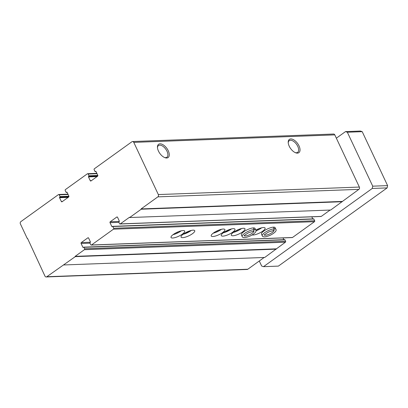 <?xml version="1.0" encoding="UTF-8"?>
<svg xmlns="http://www.w3.org/2000/svg" width="408" height="408" viewBox="0 0 408 408"><rect width="100%" height="100%" fill="white"/><g stroke="black" fill="none" stroke-linecap="round" stroke-linejoin="round"><path stroke-width="0.61" d="M157.483 147.788A7.191 3.805 -125.7 0 1 158.488 145.559A7.191 3.805 -125.7 0 1 165.776 149.18A7.191 3.805 -125.7 0 1 166.887 157.238A7.191 3.805 -125.7 0 1 164.46 157.488M158.472 151.098A8.165 4.32 -125.7 0 1 157.447 147.303A8.165 4.32 -125.7 0 1 162.69 144.559A8.165 4.32 -125.7 0 1 169.172 153.576A8.165 4.32 -125.7 0 1 164.903 157.672A8.165 4.32 -125.7 0 1 158.472 151.098M289.236 146.217A8.165 4.32 -125.7 0 1 288.211 142.423A8.165 4.32 -125.7 0 1 293.454 139.679A8.165 4.32 -125.7 0 1 299.936 148.696A8.165 4.32 -125.7 0 1 295.667 152.791A8.165 4.32 -125.7 0 1 289.236 146.217M110.206 221.774A0.673 0.536 87.9 0 0 110.017 222.686L111.802 226.476A0.337 0.27 87.9 0 0 112.169 226.603L112.46 226.394A0.337 0.27 87.9 0 1 112.827 226.522L113.648 228.271A0.673 0.536 87.9 0 1 113.46 229.184L91.479 244.994A0.673 0.536 87.9 0 1 90.744 244.744L89.918 242.995A0.337 0.27 87.9 0 1 90.015 242.536L90.306 242.326A0.337 0.27 87.9 0 0 90.398 241.868L88.612 238.078A0.673 0.536 87.9 0 0 87.878 237.828L81.284 242.571A0.673 0.536 87.9 0 0 81.095 243.489L82.88 247.279A0.337 0.27 87.9 0 0 83.247 247.401L83.538 247.197A0.337 0.27 87.9 0 1 83.905 247.319L84.589 248.778A0.673 0.536 87.9 0 1 84.4 249.696L75.148 256.351L75.286 256.642L46.803 276.736A1.678 1.346 87.9 0 1 46.181 276.955A1.678 1.346 87.9 0 1 44.962 276.109L27.494 238.328L27.26 238.491L20.4 223.916A1.678 1.346 87.9 0 1 20.869 221.626L58.472 194.585A0.673 0.536 87.9 0 1 59.206 194.835L60.032 196.585A0.337 0.27 87.9 0 1 59.935 197.044L59.645 197.248A0.337 0.27 87.9 0 0 59.553 197.707L61.338 201.496A0.673 0.536 87.9 0 0 62.072 201.751L68.666 197.008A0.673 0.536 87.9 0 0 68.855 196.09L67.07 192.301A0.337 0.27 87.9 0 0 66.703 192.173L66.412 192.382A0.337 0.27 87.9 0 1 66.045 192.26L65.224 190.505A0.673 0.536 87.9 0 1 65.413 189.593L87.388 173.782A0.673 0.536 87.9 0 1 88.128 174.032L88.949 175.782A0.337 0.27 87.9 0 1 88.857 176.241L88.567 176.45A0.337 0.27 87.9 0 0 88.475 176.909L90.26 180.698A0.673 0.536 87.9 0 0 90.994 180.948L97.588 176.205A0.673 0.536 87.9 0 0 97.777 175.292L95.992 171.498A0.337 0.27 87.9 0 0 95.625 171.375L95.334 171.584A0.337 0.27 87.9 0 1 94.967 171.457L94.146 169.708A0.673 0.536 87.9 0 1 94.335 168.79L131.932 141.749A1.678 1.346 87.9 0 1 132.554 141.53L333.576 134.028A1.678 1.346 87.9 0 1 334.795 134.875L359.356 187.068A1.678 1.346 87.9 0 1 358.882 189.358L330.679 210.033L129.657 217.535L129.52 217.245L120.263 223.9A0.673 0.536 87.9 0 1 119.529 223.65L118.84 222.192A0.337 0.27 87.9 0 1 118.937 221.738L119.228 221.529A0.337 0.27 87.9 0 0 119.32 221.07L117.535 217.28A0.673 0.536 87.9 0 0 116.8 217.031L110.206 221.774L119.309 221.432M132.554 141.53A1.678 1.346 87.9 0 1 133.773 142.377L158.335 194.57A1.678 1.346 87.9 0 1 157.865 196.86L141.086 208.927L342.108 201.424M141.086 208.927L141.224 209.217L342.246 201.715M141.224 209.217L129.657 217.535M330.103 210.054L321.285 216.398A0.673 0.536 87.9 0 1 321.035 216.485L120.018 223.992M311.809 216.832L312.773 218.877M313.477 218.892A0.337 0.27 87.9 0 1 313.844 219.014L314.67 220.764A0.673 0.536 87.9 0 1 314.481 221.682L292.5 237.492A0.673 0.536 87.9 0 1 292.25 237.578L91.229 245.081M183.381 234.07A7.558 2.127 154.8 0 0 181.065 237.119A7.558 2.127 154.8 0 0 188.807 235.824A7.558 2.127 154.8 0 0 194.738 230.683A7.558 2.127 154.8 0 0 190.347 230.683A7.558 2.127 154.8 0 0 183.381 234.07M223.584 232.57A7.558 2.127 154.8 0 0 221.274 235.615A7.558 2.127 154.8 0 0 229.01 234.325A7.558 2.127 154.8 0 0 234.947 229.184A7.558 2.127 154.8 0 0 230.551 229.184A7.558 2.127 154.8 0 0 223.584 232.57M252.139 234.952A7.558 2.127 154.8 0 0 260.335 232.611A7.558 2.127 154.8 0 0 265.098 228.057A7.558 2.127 154.8 0 0 255.841 230.122L255.046 228.434A7.558 2.127 154.8 0 0 250.65 228.434A7.558 2.127 154.8 0 0 243.688 231.821A7.558 2.127 154.8 0 0 241.373 234.865L242.163 236.543C242.408 237.339 243.581 238.746 250.247 235.957C256.555 232.667 256.336 230.755 255.836 230.107A7.558 2.127 154.8 0 0 254.261 229.582L253.511 231.214L254.056 231.26L253.863 231.04M275.935 229.357L275.15 227.684A7.558 2.127 154.8 0 0 270.754 227.679A7.558 2.127 154.8 0 0 263.787 231.066A7.558 2.127 154.8 0 0 261.477 234.115L262.262 235.793C262.512 236.589 263.685 237.997 270.346 235.207C276.66 231.917 276.435 230.005 275.935 229.357A7.558 2.127 154.8 0 0 274.36 228.832L273.615 230.459L274.161 230.51L273.962 230.285M173.329 234.447A7.558 2.127 154.8 0 0 171.018 237.492A7.558 2.127 154.8 0 0 178.76 236.196A7.558 2.127 154.8 0 0 184.691 231.061A7.558 2.127 154.8 0 0 180.295 231.061A7.558 2.127 154.8 0 0 173.329 234.447M213.532 232.942A7.558 2.127 154.8 0 0 211.222 235.992A7.558 2.127 154.8 0 0 218.963 234.697A7.558 2.127 154.8 0 0 224.895 229.556A7.558 2.127 154.8 0 0 220.499 229.556A7.558 2.127 154.8 0 0 213.532 232.942M233.636 232.193A7.558 2.127 154.8 0 0 231.321 235.243A7.558 2.127 154.8 0 0 239.062 233.947A7.558 2.127 154.8 0 0 244.994 228.806A7.558 2.127 154.8 0 0 240.603 228.806A7.558 2.127 154.8 0 0 233.636 232.193M283.025 237.92L283.851 239.68M284.555 239.69A0.337 0.27 87.9 0 1 284.922 239.817L285.61 241.276A0.673 0.536 87.9 0 1 285.421 242.189L264.736 257.458L63.714 264.96M75.148 256.351L276.165 248.844M75.286 256.642L276.303 249.14M264.165 257.479L247.824 269.229A1.678 1.346 87.9 0 1 247.202 269.448L46.181 276.955M27.26 238.491L27.566 238.481M288.242 142.902A7.191 3.805 -125.7 0 1 289.252 140.678A7.191 3.805 -125.7 0 1 296.54 144.299A7.191 3.805 -125.7 0 1 297.651 152.357A7.191 3.805 -125.7 0 1 295.219 152.602M255.852 230.143A5.039 1.418 154.8 0 0 259.029 228.633M255.989 230.877A7.558 2.127 154.8 0 0 261.676 227.797M235.635 230.933A5.039 1.418 154.8 0 0 238.925 229.383M233.305 232.438A7.558 2.127 154.8 0 0 241.577 228.546M215.536 231.683A5.039 1.418 154.8 0 0 218.821 230.138M213.2 233.192A7.558 2.127 154.8 0 0 221.473 229.296M175.333 233.182A5.039 1.418 154.8 0 0 178.617 231.637M172.997 234.692A7.558 2.127 154.8 0 0 181.269 230.8M225.145 231.56A5.375 1.51 154.8 0 0 229.352 229.582M223.252 232.815A7.558 2.127 154.8 0 0 231.525 228.924M184.936 233.06A5.375 1.51 154.8 0 0 189.149 231.081M183.049 234.314A7.558 2.127 154.8 0 0 191.321 230.423M336.35 138.179L345.5 131.6L347.341 132.228L372.723 186.17L372.254 188.46L263.507 266.669L261.666 266.041L259.284 260.987M263.507 266.669L278.384 266.113L387.131 187.904L387.6 185.614L372.723 186.17M345.5 131.6L360.371 131.044L362.217 131.672L387.6 185.614M347.341 132.228L362.217 131.672M372.254 188.46L387.131 187.904M273.462 227.159L274.252 228.832A7.558 2.127 154.8 0 0 266.23 231.683A7.558 2.127 154.8 0 0 262.262 235.793M273.574 227.154L274.36 228.832M264.241 234.865L264.287 235.156C263.66 235.176 265.164 234.095 268.801 231.917L273.574 230.464L274.252 228.832M253.358 227.909L254.148 229.587A7.558 2.127 154.8 0 0 246.126 232.433A7.558 2.127 154.8 0 0 242.163 236.543M253.47 227.904L254.261 229.582M244.137 235.615L244.183 235.906C243.561 235.926 245.06 234.845 248.696 232.667L253.475 231.214L254.148 229.587M133.773 142.377L334.795 134.875M158.335 194.57L359.356 187.068M157.865 196.86L358.882 189.358M120.263 223.9L321.285 216.398M116.8 217.031L117.305 217.01M110.017 222.686L118.917 222.355M111.802 226.476L112.373 226.455M112.827 226.522L313.844 219.014M113.648 228.271L314.67 220.764M113.46 229.184L314.481 221.682M91.479 244.994L292.5 237.492M87.878 237.828L88.383 237.808M81.284 242.571L90.387 242.23M81.095 243.489L89.995 243.153M82.88 247.279L83.451 247.258M83.905 247.319L284.922 239.817M84.589 248.778L285.61 241.276M84.4 249.696L285.421 242.189M46.803 276.736L247.824 269.229M59.206 194.835L68.111 194.504M60.032 196.585L68.911 196.253M59.935 197.044L68.886 196.707M59.645 197.248L68.768 196.911M59.553 197.707L68.136 197.385M61.338 201.496L62.48 201.455M66.703 192.173L66.958 192.163M66.412 192.382L67.101 192.357M88.128 174.032L97.028 173.701M88.949 175.782L97.833 175.45M88.857 176.241L97.808 175.909M88.567 176.45L97.691 176.108M88.475 176.909L97.058 176.588M90.26 180.698L91.402 180.657M95.334 171.584L96.023 171.559M264.358 235.018A5.375 1.51 154.8 0 0 269.744 233.942A5.375 1.51 154.8 0 0 274.003 230.474M244.254 235.768A5.375 1.51 154.8 0 0 249.64 234.692A5.375 1.51 154.8 0 0 253.904 231.229M112.582 226.353L313.604 218.846M83.66 247.151L284.682 239.649M58.716 194.494L67.942 194.152M66.29 192.428L67.116 192.398M87.638 173.696L96.864 173.349M95.212 171.625L96.038 171.595"/></g></svg>
